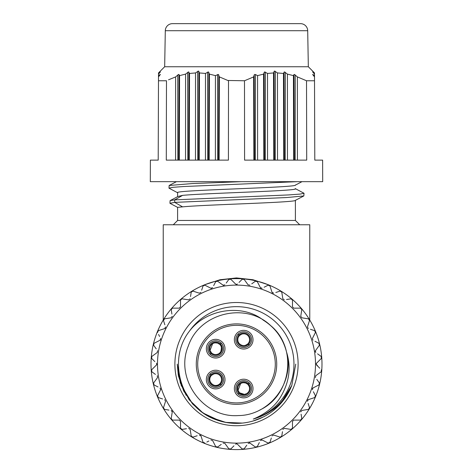 <?xml version="1.0" encoding="UTF-8"?>
<svg xmlns="http://www.w3.org/2000/svg" width="473" height="473" viewBox="0 0 473 473"><rect width="100%" height="100%" fill="white"/><g stroke="black" fill="none" stroke-linecap="round" stroke-linejoin="round"><path stroke-width="0.71" d="M158.573 334.476L159.596 336.486M154.896 347.034L153.583 345.219L154.038 343.309L160.063 340.241L160.625 338.502A1.295 1.295 0 0 1 160.649 338.556M153.447 344.988A1.295 1.295 0 0 0 153.583 345.219L156.22 348.855M153.228 360.006L151.644 358.428L151.798 356.465L157.267 352.491L157.55 350.688A1.295 1.295 0 0 1 157.586 350.735M151.478 358.215A1.295 1.295 0 0 0 151.644 358.428L154.819 361.603M153.613 373.085L151.798 371.772L151.644 369.809L156.421 365.032L156.799 364.115L156.421 363.205A1.295 1.295 0 0 1 156.474 363.258M157.491 364.115A79.009 79.009 0 0 1 236.5 285.107A79.009 79.009 0 0 1 315.509 364.115A79.009 79.009 0 0 1 236.5 443.13A79.009 79.009 0 0 1 157.491 364.115M319.387 355.152L321.202 356.465L321.356 358.428L316.579 363.205L316.2 364.115L318.181 366.634M321.398 356.642A1.295 1.295 0 0 0 321.202 356.465L317.566 353.828M316.963 342.292L318.962 343.309L319.417 345.219L315.45 350.688L315.733 352.491A1.295 1.295 0 0 1 315.686 352.462M319.186 343.457A1.295 1.295 0 0 0 318.962 343.309L314.959 341.27M312.558 329.977L314.687 330.668L315.444 332.484L312.375 338.502L312.943 340.241A1.295 1.295 0 0 1 312.89 340.217M314.935 330.775A1.295 1.295 0 0 0 314.687 330.668L310.418 329.279M288.772 299.167L290.984 298.812L292.474 300.089L292.474 306.847L293.768 308.142L300.526 308.142L301.804 309.638L300.745 316.313L301.821 317.791L308.497 318.849L309.519 320.523L307.432 326.949L308.266 328.575A1.295 1.295 0 0 1 308.213 328.558M291.25 298.8A1.295 1.295 0 0 0 290.984 298.812L286.543 299.515M277.964 291.788L280.093 291.096L281.772 292.125L282.83 298.794L284.308 299.87A1.295 1.295 0 0 1 284.249 299.882M280.359 291.043A1.295 1.295 0 0 0 280.093 291.096L275.824 292.485M266.139 286.195L268.132 285.178L269.953 285.929L272.04 292.355L273.666 293.183A1.295 1.295 0 0 1 273.613 293.201M268.386 285.077A1.295 1.295 0 0 0 268.132 285.178L264.135 287.212M253.587 282.517L255.396 281.199L257.306 281.66L260.375 287.679L262.113 288.24A1.295 1.295 0 0 1 262.066 288.27M255.627 281.063A1.295 1.295 0 0 0 255.396 281.199L251.76 283.835M240.609 280.844L242.194 279.265L244.151 279.419L248.124 284.882L249.927 285.172A1.295 1.295 0 0 1 249.886 285.201M242.401 279.094A1.295 1.295 0 0 0 242.194 279.265L239.019 282.44M227.531 281.228L228.849 279.419L230.806 279.265L235.584 284.042L236.5 284.421L237.416 284.042A1.295 1.295 0 0 1 237.357 284.096A1.295 1.295 0 0 0 237.416 284.042M229.027 279.218A1.295 1.295 0 0 0 228.849 279.419L226.206 283.049M214.677 283.652L215.694 281.66L217.604 281.199L223.073 285.172L224.876 284.882A1.295 1.295 0 0 1 224.841 284.929M215.836 281.435A1.295 1.295 0 0 0 215.694 281.66L213.654 285.657M202.355 288.057L203.047 285.929L204.868 285.178L210.887 288.24L212.625 287.679A1.295 1.295 0 0 1 212.596 287.726M203.159 285.68A1.295 1.295 0 0 0 203.047 285.929L201.664 290.197M190.879 294.336L191.228 292.125L192.907 291.096L199.334 293.183L200.96 292.355A1.295 1.295 0 0 1 200.942 292.409M191.299 291.865A1.295 1.295 0 0 0 191.228 292.125L190.524 296.559M171.545 311.849L171.196 309.638L172.474 308.142L179.232 308.142L180.526 306.847L180.526 300.089L182.016 298.812L188.692 299.87L190.17 298.794A1.295 1.295 0 0 1 190.164 298.853M171.185 309.366A1.295 1.295 0 0 0 171.196 309.638L171.9 314.072M164.172 322.651L163.481 320.523L164.503 318.843L171.179 317.791L172.255 316.307A1.295 1.295 0 0 1 172.261 316.366M163.422 320.262A1.295 1.295 0 0 0 163.481 320.523L164.864 324.791M157.462 332.229A1.295 1.295 0 0 0 157.556 332.484L158.313 330.668L164.734 328.575L165.568 326.949A1.295 1.295 0 0 1 165.585 327.003M319.772 368.225L316.579 365.032A1.295 1.295 0 0 1 316.526 364.979M206.861 442.042L208.865 441.019M219.413 445.72L217.604 447.038L215.694 446.577L212.625 440.558L210.887 439.991A1.295 1.295 0 0 1 210.934 439.967M217.373 447.168A1.295 1.295 0 0 0 217.604 447.038L221.24 444.395M232.391 447.387L230.806 448.972L228.849 448.818L224.876 443.349L223.073 443.065A1.295 1.295 0 0 1 223.114 443.035A1.295 1.295 0 0 0 223.073 443.065M230.599 449.143A1.295 1.295 0 0 0 230.806 448.972L233.981 445.797M245.469 447.009L244.151 448.818L242.194 448.972L237.416 444.194L236.5 443.816L235.584 444.194A1.295 1.295 0 0 1 235.643 444.141M243.973 449.019A1.295 1.295 0 0 0 244.151 448.818L246.794 445.182M258.323 444.585L257.306 446.577L255.396 447.038L249.927 443.065L248.124 443.349A1.295 1.295 0 0 1 248.159 443.307A1.295 1.295 0 0 0 248.124 443.349M257.164 446.802A1.295 1.295 0 0 0 257.306 446.577L259.346 442.574M270.645 440.18L269.953 442.308L268.132 443.059L262.113 439.991L260.375 440.558A1.295 1.295 0 0 1 260.404 440.505M269.841 442.551A1.295 1.295 0 0 0 269.953 442.308L271.336 438.033M282.121 433.901L281.772 436.112L280.093 437.141L273.666 435.054L272.04 435.881A1.295 1.295 0 0 1 272.058 435.828M281.701 436.372A1.295 1.295 0 0 0 281.772 436.112L282.476 431.678M301.455 416.388L301.804 418.599L300.526 420.095L293.768 420.095L292.474 421.384L292.474 428.142L290.984 429.419L284.308 428.361L282.83 429.437A1.295 1.295 0 0 1 282.836 429.383M301.815 418.865A1.295 1.295 0 0 0 301.804 418.599L301.1 414.165M308.828 405.58L309.519 407.714L308.497 409.387L301.821 410.446L300.745 411.924A1.295 1.295 0 0 1 300.739 411.871M309.579 407.974A1.295 1.295 0 0 0 309.519 407.714L308.136 403.439M314.427 393.755L315.444 395.753L314.687 397.568L308.266 399.655L307.432 401.287A1.295 1.295 0 0 1 307.415 401.234M315.538 396.002A1.295 1.295 0 0 0 315.444 395.753L313.404 391.75M318.104 381.203L319.417 383.012L318.962 384.927L312.937 387.99L312.375 389.734A1.295 1.295 0 0 1 312.351 389.681M319.553 383.248A1.295 1.295 0 0 0 319.417 383.012L316.78 379.381M321.522 370.016A1.295 1.295 0 0 0 321.356 369.809L321.202 371.772L315.733 375.739L315.45 377.549A1.295 1.295 0 0 1 315.414 377.501M151.602 371.589A1.295 1.295 0 0 0 151.798 371.772L155.434 374.409M156.037 385.944L154.038 384.927L153.583 383.012L157.55 377.549L157.267 375.739A1.295 1.295 0 0 1 157.314 375.775M153.814 384.78A1.295 1.295 0 0 0 154.038 384.927L158.041 386.961M160.442 398.26L158.313 397.568L157.556 395.753L160.625 389.734L160.057 387.99A1.295 1.295 0 0 1 160.111 388.02M158.065 397.462A1.295 1.295 0 0 0 158.313 397.568L162.582 398.958M166.715 409.736L164.503 409.387L163.481 407.714L165.568 401.287L164.734 399.655A1.295 1.295 0 0 1 164.787 399.673M164.249 409.316A1.295 1.295 0 0 0 164.503 409.387L168.944 410.091M184.228 429.07L182.016 429.419L180.526 428.142L180.526 421.384L179.232 420.095L172.474 420.095L171.196 418.599L172.255 411.924L171.179 410.446A1.295 1.295 0 0 1 171.232 410.458M181.75 429.437A1.295 1.295 0 0 0 182.016 429.419L186.457 428.715M195.036 436.449L192.907 437.141L191.228 436.112L190.17 429.437L188.692 428.361A1.295 1.295 0 0 1 188.751 428.355M192.641 437.194A1.295 1.295 0 0 0 192.907 437.141L197.176 435.751M204.614 443.154A1.295 1.295 0 0 0 204.868 443.059L203.047 442.308L200.96 435.881L199.334 435.054A1.295 1.295 0 0 1 199.387 435.036A1.295 1.295 0 0 0 199.334 435.054M236.5 302.507A61.608 61.608 0 0 0 174.892 364.115A61.608 61.608 0 0 0 236.5 425.73A61.608 61.608 0 0 0 298.108 364.115A61.608 61.608 0 0 0 236.5 302.507M189.419 331.171A57.464 57.464 0 0 1 293.331 355.631A57.464 57.464 0 0 1 253.28 419.072C271.189 413.869 284.025 402.647 291.8 385.406A59.261 59.261 0 0 1 215.209 419.421C180.544 406.857 167.111 359.545 189.419 331.177C206.441 308.562 242.708 303.666 263.396 320.221C275.345 327.801 283.061 338.426 286.555 352.101C294.904 382.19 269.817 415.495 238.315 415.566C202.882 418.256 174.496 378.276 188.343 345.946C199.547 312.612 245.966 301.75 270.686 325.625C297.464 347.377 291.894 395.286 259.748 410.05M178.303 375.272L177.239 364.115L180.308 382.935L189.194 399.809L203 413L220.306 421.118M222.866 421.786L228.506 422.832M231.055 423.128L241.999 423.122M252.736 421.112L262.935 417.151M272.212 411.404L280.323 404.007M286.934 395.227L291.8 385.406M253.28 419.072C266.092 413.68 275.369 406.011 281.11 396.078C289.435 381.681 291.25 367.024 286.555 352.101M277.219 407.17L278.573 405.846M280.465 403.847L291.806 385.4L295.755 364.115M242.679 313.008L243.459 313.108M178.274 375.124L186.114 395.304M192.677 404.007L200.765 411.392L210.095 417.168L200.753 411.38M210.113 417.174L225.787 422.401L242.288 423.093M244.464 422.838L247.746 422.3M253.061 421.017L258.914 418.972M177.245 364.115L181.23 385.483L192.647 403.977L183.701 391.017L178.463 376.094M223.392 421.91L229.766 422.992L223.392 421.91M253.38 420.923L262.905 417.168L253.38 420.923M286.839 395.381L291.735 385.584L286.839 395.381M272.194 411.421L280.276 404.054M276.723 364.115A40.223 40.223 0 0 1 236.5 404.344A40.223 40.223 0 0 1 196.277 364.115A40.223 40.223 0 0 1 236.5 323.893A40.223 40.223 0 0 1 276.723 364.115M197.714 364.115A38.786 38.786 0 0 1 236.5 325.329A38.786 38.786 0 0 1 275.286 364.115A38.786 38.786 0 0 1 236.5 402.907A38.786 38.786 0 0 1 197.714 364.115M225.006 379.559A9.336 9.336 0 0 0 215.67 370.223A9.336 9.336 0 0 0 206.334 379.559A9.336 9.336 0 0 0 215.67 388.901A9.336 9.336 0 0 0 225.006 379.559M225.006 348.672A9.336 9.336 0 0 0 215.67 339.336A9.336 9.336 0 0 0 206.334 348.672A9.336 9.336 0 0 0 215.67 358.014A9.336 9.336 0 0 0 225.006 348.672M253.02 339.697A9.336 9.336 0 0 0 243.684 330.355A9.336 9.336 0 0 0 234.348 339.697A9.336 9.336 0 0 0 243.684 349.033A9.336 9.336 0 0 0 253.02 339.697M253.02 388.54A9.336 9.336 0 0 0 243.684 379.204A9.336 9.336 0 0 0 234.348 388.54A9.336 9.336 0 0 0 243.684 397.876A9.336 9.336 0 0 0 253.02 388.54M223.569 379.559A7.899 7.899 0 0 0 215.67 371.66A7.899 7.899 0 0 0 207.771 379.559A7.899 7.899 0 0 0 215.67 387.464A7.899 7.899 0 0 0 223.569 379.559M221.234 385.17L219.732 383.84A5.901 5.901 0 0 1 211.502 383.739A5.901 5.901 0 0 1 211.39 375.497L210.065 373.995M210.101 373.954L211.608 375.284A5.901 5.901 0 0 1 219.833 375.385A5.901 5.901 0 0 1 219.951 383.621L221.275 385.128M223.569 348.672A7.899 7.899 0 0 0 215.67 340.773A7.899 7.899 0 0 0 207.771 348.672A7.899 7.899 0 0 0 215.67 356.577A7.899 7.899 0 0 0 223.569 348.672M210.065 354.242L211.39 352.734A5.901 5.901 0 0 1 211.49 344.51A5.901 5.901 0 0 1 219.732 344.397L221.234 343.067M221.275 343.108L219.951 344.61A5.901 5.901 0 0 1 219.85 352.84A5.901 5.901 0 0 1 211.608 352.953L210.101 354.283M251.583 339.697A7.899 7.899 0 0 0 243.684 331.792A7.899 7.899 0 0 0 235.785 339.697A7.899 7.899 0 0 0 243.684 347.596A7.899 7.899 0 0 0 251.583 339.697M238.114 334.092L239.622 335.416A5.901 5.901 0 0 1 247.846 335.517A5.901 5.901 0 0 1 247.964 343.759L249.289 345.26M249.247 345.302L247.746 343.977A5.901 5.901 0 0 1 239.515 343.871A5.901 5.901 0 0 1 239.403 335.635L238.079 334.127M251.583 388.54A7.899 7.899 0 0 0 243.684 380.641A7.899 7.899 0 0 0 235.785 388.54A7.899 7.899 0 0 0 243.684 396.439A7.899 7.899 0 0 0 251.583 388.54M249.289 382.97L247.964 384.478A5.901 5.901 0 0 1 247.858 392.702A5.901 5.901 0 0 1 239.622 392.821L238.114 394.145M238.079 394.104L239.403 392.602A5.901 5.901 0 0 1 239.504 384.372A5.901 5.901 0 0 1 247.746 384.259L249.247 382.935M151.798 356.465L155.434 353.828M154.038 343.309L158.041 341.27M160.288 340.093A1.295 1.295 0 0 0 160.607 339.715M158.313 330.668L162.582 329.279M164.982 328.469A1.295 1.295 0 0 0 165.361 328.144M164.503 318.843L168.944 318.146M176.967 308.142L172.474 308.142M180.52 306.906A1.295 1.295 0 0 0 180.526 306.847L180.526 304.582M180.55 299.823A1.295 1.295 0 0 0 180.526 300.089L180.526 302.33M182.016 298.812L186.457 299.515M192.907 291.096L197.176 292.485M204.868 285.178L208.865 287.212M211.135 288.341A1.295 1.295 0 0 0 211.632 288.376M217.604 281.199L221.24 283.835M223.303 285.308A1.295 1.295 0 0 0 223.788 285.414M230.806 279.265L233.981 282.44M236.264 284.397A1.295 1.295 0 0 0 236.737 284.397A1.295 1.295 0 0 1 236.5 284.421M244.151 279.419L246.794 283.049M257.306 281.66L259.346 285.657M260.522 287.903A1.295 1.295 0 0 0 260.907 288.223M269.953 285.929L271.336 290.197M272.146 292.598A1.295 1.295 0 0 0 272.478 292.976M281.772 292.125L282.476 296.559M292.474 304.582L292.474 300.089M293.715 308.142A1.295 1.295 0 0 0 293.768 308.142L296.033 308.142M300.793 308.171A1.295 1.295 0 0 0 300.526 308.142L298.286 308.142M301.804 309.638L301.1 314.072M301.768 317.779A1.295 1.295 0 0 0 301.821 317.791L304.056 318.146M306.285 318.495L308.497 318.843A1.295 1.295 0 0 1 308.751 318.914M309.519 320.523L308.136 324.791M315.444 332.484L313.404 336.486M319.417 345.219L316.78 348.855M315.314 350.919A1.295 1.295 0 0 0 315.201 351.409M321.356 358.428L318.181 361.603M316.402 363.418A1.295 1.295 0 0 0 316.2 364.115M321.202 371.772L317.566 374.409M318.962 384.927L314.959 386.961M312.712 388.138A1.295 1.295 0 0 0 312.393 388.522M314.687 397.568L310.418 398.958M308.018 399.768A1.295 1.295 0 0 0 307.639 400.093M308.497 409.387L304.056 410.091M296.033 420.095L300.526 420.095M292.48 421.331A1.295 1.295 0 0 0 292.474 421.384L292.474 423.654M292.45 428.408A1.295 1.295 0 0 0 292.474 428.142L292.474 425.907M290.984 429.419L286.543 428.715M280.093 437.141L275.824 435.751M268.132 443.059L264.135 441.019M261.865 439.896A1.295 1.295 0 0 0 261.368 439.86M255.396 447.038L251.76 444.395M249.697 442.929A1.295 1.295 0 0 0 249.212 442.817M242.194 448.972L239.019 445.797M236.737 443.834A1.295 1.295 0 0 0 236.264 443.834M228.849 448.818L226.206 445.182M215.694 446.577L213.654 442.574M203.047 442.308L201.664 438.033M200.854 435.633A1.295 1.295 0 0 0 200.522 435.261M191.228 436.112L190.524 431.678M180.526 423.654L180.526 428.142M179.285 420.095A1.295 1.295 0 0 0 179.232 420.095L176.967 420.095M172.207 420.065A1.295 1.295 0 0 0 172.474 420.095L174.714 420.095M171.196 418.599L171.9 414.165M172.267 411.658A1.295 1.295 0 0 0 172.148 411.173M163.481 407.714L164.864 403.439M157.556 395.753L159.596 391.75M160.719 389.48A1.295 1.295 0 0 0 160.755 388.983M153.583 383.012L156.22 379.381M151.644 369.809L154.819 366.634M156.598 364.819A1.295 1.295 0 0 0 156.799 364.115M151.271 370.826A85.495 85.495 0 0 1 315.485 331.402A85.495 85.495 0 0 1 171.492 419.64A85.495 85.495 0 0 1 151.271 370.826M268.156 284.705L253.008 279.75L236.5 277.923L219.992 279.75L204.839 284.705M309.768 320.061L309.768 224.77L163.232 224.77L163.232 320.061M295.4 208.286L295.4 220.459L177.6 220.459L173.289 224.77M295.4 220.459L299.711 224.77M295.4 211.005L295.394 200.351M295.3 200.398L303.843 195.94L304.009 193.262L300.101 194.09L288.796 194.917L174.714 199.866L170.097 200.617L169.943 203.301L177.641 207.393M295.394 200.256C298.475 202.485 204.153 204.649 182.596 206.867L177.6 207.351L177.6 220.459M182.596 206.867L174.714 202.379L169.943 203.301M303.843 195.94L286.644 197.543L174.714 202.379L174.714 199.866L182.602 195.379L178.014 196.472L170.097 200.617M295.394 185.026C299.06 187.562 173.632 190.111 177.6 192.647L177.6 196.691M266.553 181.673L266.985 181.673M283.51 181.673L290.729 181.673M301.91 181.673L300.331 181.673M295.3 185.162L302.016 181.656M177.771 192.83L168.979 188.159L172.763 187.332L183.565 186.539L296.731 181.685M150.379 160.122L158.207 160.122L150.379 160.122L150.308 181.673L322.692 181.673L322.621 160.122L314.793 160.122L322.621 160.122M176.565 181.673L177.665 181.673M209.634 181.673L219.472 181.673M229.984 181.673L241.035 181.673L192.162 183.571L169.145 185.481L168.985 188.159M290.753 181.673L283.014 181.673M273.885 181.673L263.638 181.673M252.576 181.673L241.035 181.673M314.515 80.759L314.504 76.91L312.635 74.45L314.498 75.621L314.492 74.119L312.629 71.908L314.492 73.451L314.486 72.943L314.793 160.122L314.515 80.759L306.522 80.759L306.711 160.122L244.582 160.122L244.494 80.759L253.623 76.91L244.494 80.759L227.921 80.481M254.663 74.45L254.19 74.947L254.663 74.45L255.432 74.533L257.566 75.621L263.567 74.119L257.566 75.621L257.608 160.122M273.778 160.122L273.518 72.943L267.517 73.451L273.518 72.943L274.565 71.045L274.086 71.346L274.381 160.122M219.691 77.022L228.506 80.759L228.418 160.122L166.289 160.122L166.478 80.759L158.485 80.759L158.207 160.122L158.502 75.621L160.365 74.45L158.496 76.91L158.485 80.759M185.534 160.122L185.576 74.119L179.569 75.621L185.576 74.119L188.485 71.908L189.525 73.451L195.532 72.943L198.435 71.045L199.482 72.943L205.483 73.451L208.386 71.908L209.433 74.119L215.434 75.621L218.337 74.45L219.377 76.91L219.123 160.122M168.53 79.801L175.578 76.928M160.377 71.045L164.669 66.746L308.331 66.746L312.623 71.045M297.393 76.916L306.504 80.753M314.486 72.943L312.925 71.346M158.508 73.451L158.502 75.621L158.508 74.119L160.069 72.316L158.508 73.451L158.514 72.943L158.508 73.451M160.069 72.316L160.371 71.908L160.069 72.103M175.584 160.122L175.625 76.91L178.528 74.45L179.001 74.533L179.569 75.621L179.314 160.122M253.877 160.122L253.623 76.91L254.19 74.947L254.48 160.122M263.828 160.122L263.567 74.119L264.614 71.908L267.517 73.451L267.558 160.122M274.565 71.045L277.468 72.943L283.475 73.451L284.515 71.908L287.424 74.119L293.431 75.621L293.999 74.533L294.472 74.45L297.375 76.91L297.416 160.122M160.075 71.346L158.514 72.943M308.331 66.746L307.698 30.71L165.302 30.71L164.669 66.746M165.302 30.71A7.184 7.184 90 0 1 172.479 23.65L300.521 23.65A7.184 7.184 0 0 1 307.698 30.71M293.431 75.621L293.686 160.122M283.475 73.451L283.735 160.122M277.468 72.943L277.515 160.122M287.424 74.119L287.466 160.122M215.434 75.621L215.392 160.122M205.483 73.451L205.442 160.122M199.482 72.943L199.222 160.122M209.433 74.119L209.172 160.122M195.532 72.943L195.485 160.122M189.525 73.451L189.265 160.122M295.4 188.768C298.983 190.968 204.247 193.167 182.602 195.379M295.217 188.579L304.021 193.262M220.353 384.354A6.699 6.699 0 0 1 208.965 379.559A6.699 6.699 0 0 1 210.881 374.876M210.982 374.77A6.699 6.699 0 0 1 222.369 379.559A6.699 6.699 0 0 1 220.459 384.247M210.881 353.361A6.699 6.699 0 0 1 215.67 341.973A6.699 6.699 0 0 1 220.353 343.883M220.459 343.989A6.699 6.699 0 0 1 215.67 355.377A6.699 6.699 0 0 1 210.982 353.467M238.995 334.902A6.699 6.699 0 0 1 250.383 339.697A6.699 6.699 0 0 1 248.473 344.379M248.366 344.486A6.699 6.699 0 0 1 236.979 339.697A6.699 6.699 0 0 1 238.895 335.008M248.473 383.851A6.699 6.699 0 0 1 243.684 395.239A6.699 6.699 0 0 1 238.995 393.329M238.895 393.223A6.699 6.699 0 0 1 243.684 381.835A6.699 6.699 0 0 1 248.366 383.751M236.5 277.923L236.5 278.627M312.937 74.533L312.937 74.947M160.063 74.947L160.063 74.533M295.247 74.947L295.17 160.122M294.289 160.122L293.999 74.533M284.338 160.122L284.036 72.103M285.296 72.316L285.213 160.122M275.345 71.346L275.262 160.122M265.388 72.103L265.312 160.122M264.431 160.122L264.135 72.316M255.432 74.533L255.355 160.122M218.81 74.947L218.52 160.122M217.645 160.122L217.568 74.533M207.688 160.122L207.612 72.103M208.865 72.316L208.569 160.122M198.914 71.346L198.619 160.122M197.738 160.122L197.655 71.346M188.964 72.103L188.662 160.122M187.787 160.122L187.704 72.316M179.001 74.533L178.711 160.122M177.83 160.122L177.753 74.947M211.396 375.497C206.015 380.617 214.612 389.214 219.732 383.834M219.945 383.627C221.784 381.445 222.05 379.092 220.743 376.555C219.07 374.102 216.788 373.227 213.897 373.936L211.608 375.284M219.732 344.397L217.456 343.055L214.819 342.836L212.667 343.599L210.042 350.446L211.396 352.74M211.608 352.947C213.784 354.785 216.137 355.057 218.674 353.751C221.299 353.934 222.487 344.929 219.945 344.61M247.958 343.759C249.797 341.583 250.063 339.224 248.757 336.693C247.083 334.234 244.801 333.364 241.91 334.068L239.622 335.422M239.409 335.635C237.818 337.45 237.405 339.502 238.167 341.79C237.665 342.009 241.059 346.786 245.452 345.32L247.746 343.972M239.622 392.815L244.44 394.387L246.687 393.613C249.141 391.94 250.016 389.657 249.306 386.766L247.958 384.478M247.746 384.265L245.469 382.917L242.832 382.704L240.68 383.461L238.055 390.308L239.409 392.602M176.429 181.679L169.145 185.481"/></g></svg>
